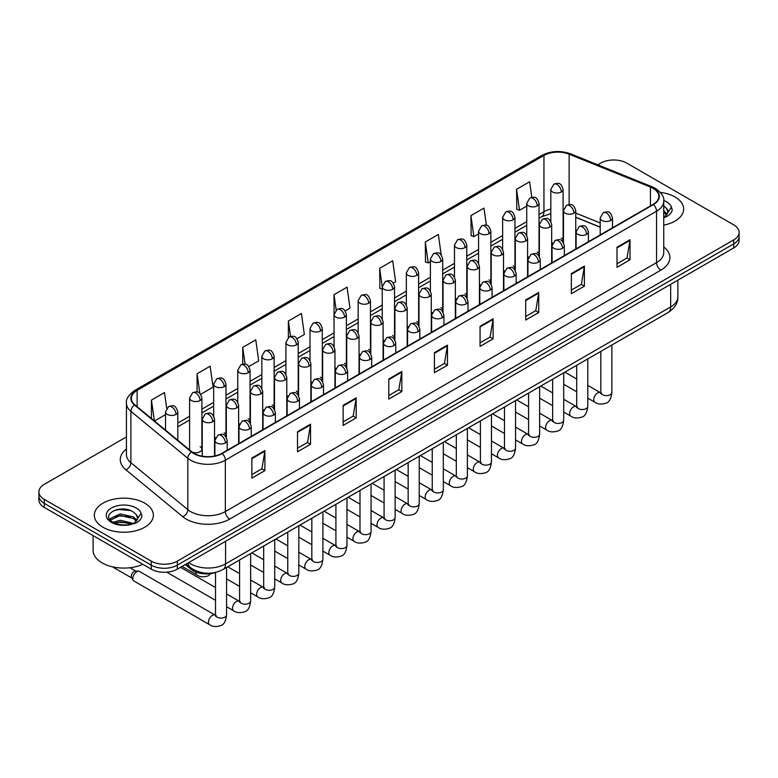 <?xml version="1.0" encoding="UTF-8"?>
<svg xmlns="http://www.w3.org/2000/svg" width="778" height="778" viewBox="0 0 778 778"><rect width="100%" height="100%" fill="white"/><g stroke="black" fill="none" stroke-linecap="round" stroke-linejoin="round"><path stroke-width="1.17" d="M527.591 256.37A6.146 3.55 0 0 0 528.534 257.071M503.512 270.277A6.146 3.55 0 0 0 504.445 270.968M479.433 284.174A6.146 3.55 0 0 0 480.366 284.874M455.354 298.081A6.146 3.55 0 0 0 456.287 298.771M431.265 311.978A6.146 3.55 0 0 0 432.208 312.678M407.186 325.885A6.146 3.55 0 0 0 408.119 326.585M383.107 339.791A6.146 3.55 0 0 0 384.04 340.482M359.028 353.689A6.146 3.55 0 0 0 359.961 354.389M334.948 367.595A6.146 3.55 0 0 0 335.882 368.295M310.86 381.502A6.146 3.55 0 0 0 311.803 382.192M286.781 395.399A6.146 3.55 0 0 0 287.714 396.099M262.701 409.306A6.146 3.55 0 0 0 263.635 409.996M238.622 423.203A6.146 3.55 0 0 0 239.556 423.903M214.543 437.11A6.146 3.55 0 0 0 215.477 437.81M192.176 452.096A6.146 3.55 0 0 0 198.565 452.358A6.146 3.55 0 0 0 201.891 449.198L201.891 398.005A6.146 3.55 0 0 1 200.092 400.514A6.146 3.55 0 0 1 191.398 400.514A6.146 3.55 0 0 1 189.599 398.005L189.599 449.198A6.146 3.55 0 0 0 189.822 450.161M551.67 242.464A6.146 3.55 0 0 0 552.613 243.164M600.188 227.225L575.759 217.344M538.736 255.641A6.146 3.55 0 0 0 539.028 254.562A6.146 3.55 0 0 0 537.228 252.053M514.647 269.548A6.146 3.55 0 0 0 514.948 268.459A6.146 3.55 0 0 0 513.14 265.95M490.568 283.445A6.146 3.55 0 0 0 490.86 282.365A6.146 3.55 0 0 0 489.061 279.856M466.489 297.352A6.146 3.55 0 0 0 466.781 296.262A6.146 3.55 0 0 0 464.981 293.753M442.41 311.249A6.146 3.55 0 0 0 442.701 310.169A6.146 3.55 0 0 0 440.902 307.66M418.331 325.155A6.146 3.55 0 0 0 418.622 324.076A6.146 3.55 0 0 0 416.823 321.567M394.242 339.062A6.146 3.55 0 0 0 394.543 337.973A6.146 3.55 0 0 0 392.734 335.464M370.163 352.959A6.146 3.55 0 0 0 370.454 351.88A6.146 3.55 0 0 0 368.655 349.371M346.084 366.866A6.146 3.55 0 0 0 346.375 365.786A6.146 3.55 0 0 0 344.576 363.277M322.004 380.773A6.146 3.55 0 0 0 322.296 379.683A6.146 3.55 0 0 0 320.497 377.174M297.925 394.67A6.146 3.55 0 0 0 298.217 393.59A6.146 3.55 0 0 0 296.418 391.081M273.837 408.576A6.146 3.55 0 0 0 274.138 407.487A6.146 3.55 0 0 0 272.329 404.978M249.757 422.473A6.146 3.55 0 0 0 250.049 421.394A6.146 3.55 0 0 0 248.25 418.885M225.678 436.38A6.146 3.55 0 0 0 225.97 435.301A6.146 3.55 0 0 0 224.171 432.792M201.891 449.198A6.146 3.55 0 0 0 200.092 446.689M562.815 241.734A6.146 3.55 0 0 0 563.107 240.655A6.146 3.55 0 0 0 561.308 238.146M215.856 572.336A18.439 10.649 180 0 1 191.116 569.37L185.29 564.556M675.022 196.99A29.506 17.038 0 0 0 660.279 192.37A29.506 17.038 0 0 1 675.022 196.99A29.506 17.038 0 0 1 683.658 209.029A29.506 17.038 0 0 0 675.022 196.99M144.708 503.152A29.506 17.038 0 0 0 112.557 499.466A29.506 17.038 0 0 0 94.342 515.201A29.506 17.038 0 0 0 102.978 527.251A29.506 17.038 0 0 0 135.139 530.946A29.506 17.038 0 0 0 153.354 515.201A29.506 17.038 0 0 0 144.708 503.152A29.506 17.038 0 0 0 112.557 499.466A29.506 17.038 0 0 0 94.342 515.201A29.506 17.038 0 0 0 102.978 527.251A29.506 17.038 0 0 0 135.139 530.946A29.506 17.038 0 0 0 153.354 515.201A29.506 17.038 0 0 0 144.708 503.152M653.063 188.325A19.674 11.359 180 0 1 658.83 196.357A19.674 11.359 180 0 1 653.063 204.39L221.866 453.341A19.674 11.359 180 0 1 191.845 451.824L134.915 404.881A19.674 11.359 180 0 1 131.356 398.375A19.674 11.359 180 0 1 137.123 390.342L543.948 155.464A19.674 11.359 180 0 1 569.136 154.19L650.437 187.06A19.674 11.359 180 0 1 653.063 188.325M653.413 188.13A20.16 11.641 0 0 0 650.719 186.827L569.418 153.956A20.16 11.641 0 0 0 543.598 155.26L136.772 390.138A20.16 11.641 0 0 0 134.516 405.046L191.437 451.989A20.16 11.641 0 0 0 222.216 453.545L653.413 204.595A20.16 11.641 0 0 0 653.413 188.13M126.444 436.915L44.297 484.334A18.439 10.649 0 0 0 38.9 491.861L38.9 499.894A18.439 10.649 0 0 0 44.297 507.421L151.233 569.156L151.233 565.139A18.439 10.649 0 0 0 177.316 565.139L733.703 243.913A18.439 10.649 0 0 0 739.1 236.386A18.439 10.649 0 0 1 733.703 243.913L177.316 565.139A18.439 10.649 0 0 1 151.233 565.139L44.297 503.405L151.233 565.139L151.233 561.133A18.439 10.649 0 0 0 177.316 561.133L733.703 239.906A18.439 10.649 0 0 0 739.1 232.369A18.439 10.649 0 0 0 733.703 224.842L626.767 163.108A18.439 10.649 0 0 0 600.684 163.108L597.747 164.81M38.9 495.878A18.439 10.649 0 0 0 44.297 503.405A18.439 10.649 0 0 1 38.9 495.878M251.858 458.057L251.858 478.139L264.899 470.612L264.899 450.53L251.858 458.057M251.858 474.57L261.904 468.774L264.851 451.201A4.921 2.84 -120 0 0 264.899 450.53M261.816 468.823L264.899 470.612M297.497 431.712L297.497 451.785L310.539 444.257L310.539 424.175L297.497 431.712M297.497 448.225L307.543 442.429L310.49 424.846A4.921 2.84 -120 0 0 310.539 424.175M307.456 442.478L310.539 444.257M343.137 405.357L343.137 425.44L356.178 417.903L356.178 397.83L343.137 405.357M343.137 421.871L353.183 416.074L356.13 398.492A4.921 2.84 -120 0 0 356.178 397.83M353.095 416.123L356.178 417.903M388.786 379.003L388.786 399.085L401.827 391.558L401.827 371.476L388.786 379.003M388.786 395.525L398.822 389.72L401.769 372.147A4.921 2.84 -120 0 0 401.827 371.476M398.735 389.778L401.827 391.558M616.983 247.258L616.983 267.331L630.024 259.803L630.024 239.721L616.983 247.258M616.983 263.771L627.029 257.975L629.976 240.392A4.921 2.84 -120 0 0 630.024 239.721M626.942 258.024L630.024 259.803M571.344 273.603L571.344 293.685L584.385 286.148L584.385 266.076L571.344 273.603M571.344 290.116L581.39 284.32L584.336 266.747A4.921 2.84 -120 0 0 584.385 266.076M581.302 284.369L584.385 286.148M525.704 299.958L525.704 320.03L538.746 312.503L538.746 292.431L525.704 299.958M525.704 316.471L535.75 310.675L538.697 293.092A4.921 2.84 -120 0 0 538.746 292.431M535.663 310.723L538.746 312.503M480.065 326.303L480.065 346.385L493.106 338.858L493.106 318.776L480.065 326.303M480.065 342.826L490.111 337.02L493.048 319.447A4.921 2.84 -120 0 0 493.106 318.776M490.023 337.069L493.106 338.858M434.425 352.658L434.425 372.73L447.467 365.203L447.467 345.131L434.425 352.658M434.425 369.171L444.471 363.375L447.408 345.792A4.921 2.84 -120 0 0 447.467 345.131M444.384 363.423L447.467 365.203M663.741 225.143A29.506 17.038 0 0 0 683.658 209.029A29.506 17.038 0 0 1 663.741 225.143M38.9 491.861A18.439 10.649 0 0 0 44.297 499.388L151.233 561.133M248.843 366.535L258.714 360.836L255.768 339.86L242.736 347.387L242.736 364.162M200.675 394.339L213.075 387.181L210.128 366.205L197.087 373.741L197.087 392.005M166.696 408.285L164.489 392.559L151.447 400.087L151.447 418.515M393.328 283.114L395.642 281.782L392.696 260.805L379.654 268.332L379.868 288.288M441.214 254.96L438.335 234.46L425.294 241.987L425.508 261.943M486.386 225.25L483.974 208.105L470.933 215.632L471.147 235.588M531.802 197.311L529.614 181.751L516.582 189.287L516.787 209.243M297.001 338.731L304.354 334.482L301.417 313.505L288.375 321.032L288.375 337.477M345.169 310.928L349.993 308.137L347.056 287.16L334.015 294.687L334.083 314.72M334.083 346.55L334.015 314.565M334.015 294.687L336.164 309.975M382.241 289.183L379.654 288.21M379.654 268.332L382.241 286.79A6.146 3.55 0 0 0 384.04 289.29A6.146 3.55 0 0 0 392.734 289.29A6.146 3.55 0 0 0 394.543 286.781C392.044 278.894 389.622 280.469 385.314 281.451A6.146 3.55 60 0 1 388.387 281.762A6.146 3.55 -120 0 1 392.734 289.29M425.294 241.987L428.24 262.964L430.409 261.709M428.24 262.964L425.294 261.865M470.933 215.632L473.88 236.609L478.567 233.906M473.88 236.609L470.933 235.51M516.582 189.287L519.519 210.264L526.735 206.102M519.519 210.264L516.582 209.156M288.375 321.032L290.534 336.436M242.736 347.387L245.089 364.162M197.087 373.741L199.858 393.435M154.482 421.015L165.51 414.645M151.447 400.087L154.375 420.927M123.517 509.036A24.585 14.198 0 0 0 116.428 509.697M151.233 569.156A18.439 10.649 0 0 0 177.316 569.156L733.703 247.929A18.439 10.649 0 0 0 739.1 240.402L739.1 232.369M667.845 212.997L668.049 212.044A13.897 8.023 0 0 0 666.474 208.339L663.994 206.073M663.741 217.694L665.987 216.955C669.741 215.029 671.822 212.627 672.231 209.749L671.463 207.249L664.587 216.984M663.741 210.702L667.203 214.213M663.741 212.287L666.668 214.971M666.474 208.339L668.039 212.238M93.107 535.604L93.107 550.338A30.741 17.748 0 0 0 102.112 562.883A30.741 17.748 0 0 0 142.812 564.303M137.541 519.169L137.745 518.216A13.897 8.023 0 0 0 136.169 514.511L133.69 512.245C120.872 503.181 99.535 515.007 112.713 522.028C118.091 524.946 124.441 525.695 131.774 524.265L135.683 523.127C139.437 521.202 141.518 518.8 141.927 515.911L141.158 513.422L134.147 523.263M113.121 522.271L120.25 520.258L133.816 523.497M130.227 523.234L119.16 522.281L114.755 523.079L120.25 521.853L132.279 524.158M110.009 519.694L110.427 518.488L120.25 513.879L133.67 517.02L136.899 520.385M110.388 520.151L120.25 515.474L133.67 518.615L136.364 521.143M136.169 514.511L137.735 518.401M113.714 510.64L119.16 509.532L130.373 510.524M114.736 516.709L119.16 515.911L130.227 516.855M132.805 578.492A5.534 3.19 -60 0 1 136.714 571.723A5.534 3.19 -60 0 1 138.542 571.188A5.534 3.19 -60 0 1 139.476 571.451L215.117 615.116A5.534 3.19 -60 0 0 212.589 615.252A5.534 3.19 -60 0 0 212.345 615.388A5.534 3.19 -60 0 0 208.737 620.26A5.534 3.19 -60 0 0 209.583 624.695L133.952 581.03A5.534 3.19 -60 0 1 133.252 580.349A5.534 3.19 -60 0 1 132.805 578.492M133.252 580.349L131.608 577.694A3.997 2.305 -60 0 1 131.278 576.362A3.997 2.305 -60 0 1 134.108 571.47A3.997 2.305 -60 0 1 135.43 571.081L138.542 571.188M191.116 568.066L191.116 569.37M663.741 246.947A30.741 17.748 180 0 1 660.892 270.141L229.695 519.091A6.146 3.55 60 0 1 225.348 511.564L656.544 262.614A24.585 14.198 0 0 0 663.741 252.578L663.741 201.181A24.585 14.198 180 0 1 656.544 211.217A6.146 3.55 -120 0 0 653.413 204.595M229.695 519.091A30.741 17.748 180 0 1 186.224 519.091A30.741 17.748 180 0 1 182.781 516.718L125.851 469.786A30.741 17.748 180 0 1 126.444 448.955M190.571 511.564A24.585 14.198 0 0 0 225.348 511.564L225.348 460.168A24.585 14.198 180 0 1 187.819 458.271L130.889 411.329A24.585 14.198 180 0 1 126.444 403.189L126.444 454.585A24.585 14.198 0 0 0 130.889 462.725L187.819 509.668A24.585 14.198 0 0 0 190.571 511.564M663.741 201.181C664.568 197.34 661.738 193.051 655.27 188.325L652.042 186.759A6.146 2.879 112 0 0 650.719 186.827M652.042 186.759L570.741 153.888C560.559 150.29 550.892 150.806 541.741 155.454A6.146 3.55 60 0 1 543.598 155.26M136.772 390.138A6.146 3.55 -120 0 0 134.915 390.342C128.535 394.923 125.705 399.211 126.444 403.189M134.516 405.046A6.146 4.114 129.5 0 0 130.889 411.329L130.889 462.725A6.146 4.114 -50.5 0 1 125.851 469.786M570.741 153.888A6.146 2.879 112 0 0 569.418 153.956M191.437 451.989A6.146 4.114 129.5 0 0 187.819 458.271L187.819 509.668A6.146 4.114 -50.5 0 1 182.781 516.718M222.216 453.545A6.146 3.55 60 0 1 225.348 460.168L656.544 211.217L656.544 262.614A6.146 3.55 60 0 0 660.892 270.141M177.316 561.133L177.316 569.156M733.703 239.906L733.703 247.929M44.297 499.388L44.297 507.421M137.123 390.342L137.123 406.7M650.437 187.06L650.437 205.907M569.136 154.19L569.136 204.536M600.188 222.955L575.759 213.084M563.729 208.874A19.674 11.359 0 0 0 563.107 208.767M550.814 209.107A19.674 11.359 0 0 0 543.948 211.674L539.028 214.514M543.948 155.464L543.948 211.674A11.067 6.389 60 0 1 541.653 216.741L539.028 218.258M526.735 221.613L514.948 228.421M502.646 235.52L490.86 242.328M478.567 249.427L466.781 256.225M454.488 263.324L442.701 270.131M430.409 277.231L418.622 284.038M406.33 291.137L394.543 297.935M382.241 305.034L370.454 311.842M358.162 318.941L346.375 325.739M334.083 332.838L322.296 339.646M310.004 346.745L298.217 353.552M285.925 360.652L274.138 367.449M261.836 374.549L250.049 381.356M237.757 388.455L225.97 395.263M213.678 402.352L201.891 409.16M189.599 416.259L177.812 423.067M434.425 353.29L447.408 345.792M480.065 326.945L493.048 319.447M525.704 300.59L538.697 293.092M571.344 274.245L584.336 266.747M616.983 247.89L629.976 240.392M388.786 379.645L401.769 372.147M343.137 405.99L356.13 398.492M297.497 432.344L310.49 424.846M251.858 458.699L264.851 451.201M188.753 562.552A24.585 14.198 0 0 0 190.785 563.885A24.585 14.198 0 0 0 225.562 563.885L670.675 306.911A24.585 14.198 0 0 0 677.871 296.865C678.056 302.973 674.798 308.195 668.127 312.532L223.014 569.515A12.292 7.099 60 0 0 225.562 563.885L225.562 541.303M670.675 284.32L670.675 306.911A12.292 7.099 60 0 1 668.127 312.532M188.082 562.941A12.292 8.227 129.5 0 0 190.279 567.405L186.185 564.031M610.681 220.475A6.146 3.55 0 0 0 612.49 217.966C609.991 210.079 607.569 211.655 603.261 212.647A6.146 3.55 60 0 1 606.334 212.948A6.146 3.55 -120 0 1 610.681 220.475A6.146 3.55 0 0 1 601.987 220.475A6.146 3.55 0 0 1 600.188 217.966L603.261 212.647M587.789 398.151L594.878 402.245A5.534 3.19 -60 0 1 594.032 397.811A5.534 3.19 -60 0 1 597.64 392.939A5.534 3.19 -60 0 1 597.893 392.802A5.534 3.19 -60 0 1 600.412 392.666L587.789 385.373M601.122 393.221L600.626 393.629L600.81 392.433A5.534 3.19 -0 0 0 602.425 394.699A5.534 3.19 -0 0 0 610.001 394.835A5.534 3.19 -0 0 0 611.868 392.433C611.109 398.861 609.125 402.45 605.906 403.199C601.277 404.609 597.601 404.288 594.878 402.245M573.95 213.172A6.146 3.55 0 0 0 575.759 210.663C573.26 202.776 570.838 204.351 566.53 205.343A6.146 3.55 60 0 1 569.613 205.645A6.146 3.55 -120 0 1 573.95 213.172A6.146 3.55 0 0 1 565.266 213.172A6.146 3.55 0 0 1 563.457 210.663L566.53 205.343M561.308 191.972A6.146 3.55 0 0 0 563.107 189.462C560.607 181.575 558.186 183.141 553.887 184.133A6.146 3.55 60 0 1 556.96 184.435A6.146 3.55 -120 0 1 561.308 191.972A6.146 3.55 0 0 1 552.613 191.972A6.146 3.55 0 0 1 550.814 189.462L553.887 184.133M586.602 234.382A6.146 3.55 0 0 0 588.401 231.873C585.912 223.986 583.481 225.552 579.182 226.544A6.146 3.55 60 0 1 582.255 226.855A6.146 3.55 -120 0 1 586.602 234.382A6.146 3.55 0 0 1 577.908 234.382A6.146 3.55 0 0 1 576.109 231.873L579.182 226.544M563.71 412.058L570.799 416.152A5.534 3.19 -60 0 1 569.953 411.718A5.534 3.19 -60 0 1 573.561 406.845A5.534 3.19 -60 0 1 573.814 406.709A5.534 3.19 -60 0 1 576.333 406.563L563.71 399.279M577.043 407.127L576.547 407.536L576.722 406.34A5.534 3.19 -0 0 0 578.346 408.596A5.534 3.19 -0 0 0 585.912 408.732A5.534 3.19 -0 0 0 587.789 406.34C587.03 412.768 585.046 416.356 581.818 417.105C577.198 418.506 573.522 418.194 570.799 416.152M562.523 248.279A6.146 3.55 0 0 0 564.322 245.77C561.833 237.893 559.401 239.459 555.103 240.451A6.146 3.55 60 0 1 558.176 240.752A6.146 3.55 -120 0 1 562.523 248.279A6.146 3.55 0 0 1 553.829 248.279A6.146 3.55 0 0 1 552.03 245.77L555.103 240.451M539.631 425.955L546.72 430.049A5.534 3.19 -60 0 1 545.864 425.615A5.534 3.19 -60 0 1 549.482 420.742A5.534 3.19 -60 0 1 549.725 420.606A5.534 3.19 -60 0 1 552.254 420.47L539.631 413.186M552.964 421.024L552.468 421.433L552.643 420.246A5.534 3.19 -0 0 0 554.267 422.503A5.534 3.19 -0 0 0 561.833 422.639A5.534 3.19 -0 0 0 563.71 420.246C562.951 426.665 560.957 430.253 557.738 431.012C553.119 432.412 549.443 432.091 546.72 430.049M538.444 262.186A6.146 3.55 0 0 0 540.243 259.677C537.744 251.79 535.322 253.365 531.024 254.357A6.146 3.55 60 0 1 534.097 254.659A6.146 3.55 -120 0 1 538.444 262.186A6.146 3.55 0 0 1 529.75 262.186A6.146 3.55 0 0 1 527.951 259.677L531.024 254.357M515.542 439.862L522.631 443.956A5.534 3.19 -60 0 1 521.785 439.521A5.534 3.19 -60 0 1 525.403 434.649A5.534 3.19 -60 0 1 525.646 434.513A5.534 3.19 -60 0 1 528.165 434.377L515.542 427.083M528.884 434.931L528.388 435.34L528.563 434.143A5.534 3.19 -0 0 0 530.188 436.4A5.534 3.19 -0 0 0 537.754 436.546A5.534 3.19 -0 0 0 539.631 434.143C538.872 440.572 536.878 444.16 533.659 444.909C529.04 446.319 525.364 445.998 522.631 443.956M514.365 276.093A6.146 3.55 0 0 0 516.164 273.584C513.665 265.697 511.243 267.262 506.945 268.254A6.146 3.55 60 0 1 510.018 268.556A6.146 3.55 -120 0 1 514.365 276.093A6.146 3.55 0 0 1 505.671 276.093A6.146 3.55 0 0 1 503.862 273.584L506.945 268.254M491.463 453.769L498.552 457.863A5.534 3.19 -60 0 1 497.706 453.428A5.534 3.19 -60 0 1 501.324 448.546A5.534 3.19 -60 0 1 501.567 448.42A5.534 3.19 -60 0 1 504.086 448.274L491.463 440.99M504.796 448.838L504.3 449.246L504.484 448.05A5.534 3.19 -0 0 0 506.099 450.306A5.534 3.19 -0 0 0 513.675 450.443A5.534 3.19 -0 0 0 515.542 448.05C514.793 454.469 512.799 458.057 509.58 458.816C504.951 460.216 501.275 459.905 498.552 457.863M549.871 227.079A6.146 3.55 0 0 0 551.67 224.57C549.18 216.683 546.759 218.248 542.451 219.24A6.146 3.55 60 0 1 545.524 219.552A6.146 3.55 -120 0 1 549.871 227.079A6.146 3.55 0 0 1 541.177 227.079A6.146 3.55 0 0 1 539.378 224.57L542.451 219.24M525.792 240.976A6.146 3.55 0 0 0 527.591 238.467C525.101 230.589 522.67 232.155 518.372 233.147A6.146 3.55 60 0 1 521.445 233.449A6.146 3.55 -120 0 1 525.792 240.976A6.146 3.55 0 0 1 517.098 240.976A6.146 3.55 0 0 1 515.299 238.467L518.372 233.147M501.713 254.883A6.146 3.55 0 0 0 503.512 252.373C501.022 244.487 498.591 246.062 494.293 247.054A6.146 3.55 60 0 1 497.366 247.355A6.146 3.55 -120 0 1 501.713 254.883A6.146 3.55 0 0 1 493.019 254.883A6.146 3.55 0 0 1 491.219 252.373L494.293 247.054M537.228 205.869A6.146 3.55 0 0 0 539.028 203.359C536.528 195.472 534.107 197.048 529.808 198.04A6.146 3.55 60 0 1 532.881 198.341A6.146 3.55 -120 0 1 537.228 205.869A6.146 3.55 0 0 1 528.534 205.869A6.146 3.55 0 0 1 526.735 203.359L529.808 198.04M513.14 219.775A6.146 3.55 0 0 0 514.948 217.266C512.449 209.379 510.028 210.945 505.719 211.937A6.146 3.55 60 0 1 508.793 212.248A6.146 3.55 -120 0 1 513.14 219.775A6.146 3.55 0 0 1 504.445 219.775A6.146 3.55 0 0 1 502.646 217.266L505.719 211.937M489.061 233.672A6.146 3.55 0 0 0 490.86 231.163C488.37 223.286 485.939 224.852 481.64 225.844A6.146 3.55 60 0 1 484.713 226.145A6.146 3.55 -120 0 1 489.061 233.672A6.146 3.55 0 0 1 480.366 233.672A6.146 3.55 0 0 1 478.567 231.163L481.64 225.844M464.981 247.579A6.146 3.55 0 0 0 466.781 245.07C464.291 237.183 461.86 238.758 457.561 239.75A6.146 3.55 60 0 1 460.634 240.052A6.146 3.55 -120 0 1 464.981 247.579A6.146 3.55 0 0 1 456.287 247.579A6.146 3.55 0 0 1 454.488 245.07L457.561 239.75M440.902 261.486A6.146 3.55 0 0 0 442.701 258.977C440.202 251.09 437.781 252.656 433.482 253.647A6.146 3.55 60 0 1 436.555 253.959A6.146 3.55 -120 0 1 440.902 261.486A6.146 3.55 0 0 1 432.208 261.486A6.146 3.55 0 0 1 430.409 258.977L433.482 253.647M416.823 275.383A6.146 3.55 0 0 0 418.622 272.874C416.123 264.987 413.702 266.562 409.403 267.554A6.146 3.55 60 0 1 412.476 267.856A6.146 3.55 -120 0 1 416.823 275.383A6.146 3.55 0 0 1 408.129 275.383A6.146 3.55 0 0 1 406.33 272.874L409.403 267.554M368.655 303.196A6.146 3.55 0 0 0 370.454 300.687C367.965 292.8 365.534 294.366 361.235 295.358A6.146 3.55 60 0 1 364.308 295.659A6.146 3.55 -120 0 1 368.655 303.196A6.146 3.55 0 0 1 359.961 303.196A6.146 3.55 0 0 1 358.162 300.687L361.235 295.358M344.576 317.093A6.146 3.55 0 0 0 346.375 314.584C343.886 306.697 341.454 308.273 337.156 309.265A6.146 3.55 60 0 1 340.229 309.566A6.146 3.55 -120 0 1 344.576 317.093A6.146 3.55 0 0 1 335.882 317.093A6.146 3.55 0 0 1 334.083 314.584L337.156 309.265M320.497 331A6.146 3.55 0 0 0 322.296 328.491C319.797 320.604 317.375 322.17 313.077 323.162A6.146 3.55 60 0 1 316.15 323.473A6.146 3.55 -120 0 1 320.497 331A6.146 3.55 0 0 1 311.803 331A6.146 3.55 0 0 1 310.004 328.491L313.077 323.162M296.418 344.897A6.146 3.55 0 0 0 298.217 342.388C295.718 334.511 293.296 336.077 288.998 337.069A6.146 3.55 60 0 1 292.071 337.37A6.146 3.55 -120 0 1 296.418 344.897A6.146 3.55 0 0 1 287.724 344.897A6.146 3.55 0 0 1 285.925 342.388L288.998 337.069M272.329 358.804A6.146 3.55 0 0 0 274.138 356.295C271.639 348.408 269.217 349.983 264.909 350.975A6.146 3.55 60 0 1 267.982 351.277A6.146 3.55 -120 0 1 272.329 358.804A6.146 3.55 0 0 1 263.635 358.804A6.146 3.55 0 0 1 261.836 356.295L264.909 350.975M248.25 372.711A6.146 3.55 0 0 0 250.049 370.202C247.56 362.315 245.128 363.88 240.83 364.872A6.146 3.55 60 0 1 243.903 365.183A6.146 3.55 -120 0 1 248.25 372.711A6.146 3.55 0 0 1 239.556 372.711A6.146 3.55 0 0 1 237.757 370.202L240.83 364.872M224.171 386.608A6.146 3.55 0 0 0 225.97 384.099C223.481 376.212 221.049 377.787 216.751 378.779A6.146 3.55 60 0 1 219.824 379.081A6.146 3.55 -120 0 1 224.171 386.608A6.146 3.55 0 0 1 215.477 386.608A6.146 3.55 0 0 1 213.678 384.099L216.751 378.779M200.092 400.514A6.146 3.55 -120 0 0 195.745 392.987A6.146 3.55 60 0 0 192.672 392.676C196.97 391.694 199.392 390.118 201.891 398.005M176.013 414.421A6.146 3.55 0 0 0 177.812 411.912C175.313 404.025 172.891 405.591 168.593 406.583A6.146 3.55 60 0 1 171.666 406.884A6.146 3.55 -120 0 1 176.013 414.421A6.146 3.55 0 0 1 167.319 414.421A6.146 3.55 0 0 1 165.51 411.912L168.593 406.583M671.463 207.249A17.583 10.153 0 0 0 666.59 201.852A17.583 10.153 0 0 0 663.731 200.52M141.158 513.422A17.583 10.153 0 0 0 136.286 508.024A17.583 10.153 0 0 0 111.41 508.024A17.583 10.153 0 0 0 111.41 522.378A17.583 10.153 0 0 0 131.774 524.265M490.276 289.99A6.146 3.55 0 0 0 492.075 287.481C489.586 279.594 487.164 281.169 482.856 282.161A6.146 3.55 60 0 1 485.929 282.463A6.146 3.55 -120 0 1 490.276 289.99A6.146 3.55 0 0 1 481.582 289.99A6.146 3.55 0 0 1 479.783 287.481L482.856 282.161M467.384 467.666L474.473 471.76A5.534 3.19 -60 0 1 473.627 467.325A5.534 3.19 -60 0 1 477.235 462.453A5.534 3.19 -60 0 1 477.488 462.317A5.534 3.19 -60 0 1 480.007 462.181L467.384 454.897M480.716 462.735L480.221 463.143L480.396 461.947A5.534 3.19 -0 0 0 482.02 464.213A5.534 3.19 -0 0 0 489.595 464.349A5.534 3.19 -0 0 0 491.463 461.947C490.704 468.375 488.72 471.964 485.501 472.713C480.872 474.123 477.196 473.802 474.473 471.76M466.197 303.897A6.146 3.55 0 0 0 467.996 301.387C465.507 293.501 463.075 295.066 458.777 296.058A6.146 3.55 60 0 1 461.85 296.369A6.146 3.55 -120 0 1 466.197 303.897A6.146 3.55 0 0 1 457.503 303.897A6.146 3.55 0 0 1 455.704 301.387L458.777 296.058M443.304 481.572L450.394 485.666A5.534 3.19 -60 0 1 449.548 481.232A5.534 3.19 -60 0 1 453.156 476.36A5.534 3.19 -60 0 1 453.409 476.224A5.534 3.19 -60 0 1 455.927 476.078L443.304 468.794M456.637 476.642L456.141 477.05L456.316 475.854A5.534 3.19 -0 0 0 457.941 478.11A5.534 3.19 -0 0 0 465.507 478.246A5.534 3.19 -0 0 0 467.384 475.854C466.625 482.282 464.641 485.871 461.412 486.62C456.793 488.03 453.117 487.709 450.394 485.666M442.118 317.794A6.146 3.55 0 0 0 443.917 315.284C441.427 307.407 438.996 308.973 434.698 309.965A6.146 3.55 60 0 1 437.771 310.266A6.146 3.55 -120 0 1 442.118 317.794A6.146 3.55 0 0 1 433.424 317.794A6.146 3.55 0 0 1 431.625 315.284L434.698 309.965M419.225 495.479L426.315 499.564A5.534 3.19 -60 0 1 425.459 495.139A5.534 3.19 -60 0 1 429.077 490.257A5.534 3.19 -60 0 1 429.32 490.13A5.534 3.19 -60 0 1 431.839 489.984L419.225 482.7M432.558 490.539L432.062 490.957L432.237 489.761A5.534 3.19 -0 0 0 433.861 492.017A5.534 3.19 -0 0 0 441.427 492.153A5.534 3.19 -0 0 0 443.304 489.761C442.546 496.179 440.552 499.768 437.333 500.526C432.714 501.927 429.038 501.606 426.315 499.564M477.634 268.789A6.146 3.55 0 0 0 479.433 266.28C476.933 258.393 474.512 259.959 470.213 260.951A6.146 3.55 60 0 1 473.287 261.252A6.146 3.55 -120 0 1 477.634 268.789A6.146 3.55 0 0 1 468.94 268.789A6.146 3.55 0 0 1 467.14 266.28L470.213 260.951M453.545 282.686A6.146 3.55 0 0 0 455.354 280.177C452.854 272.29 450.433 273.866 446.125 274.858A6.146 3.55 60 0 1 449.207 275.159A6.146 3.55 -120 0 1 453.545 282.686A6.146 3.55 0 0 1 444.86 282.686A6.146 3.55 0 0 1 443.052 280.177L446.125 274.858M429.466 296.593A6.146 3.55 0 0 0 431.265 294.084C428.775 286.197 426.354 287.772 422.046 288.755A6.146 3.55 60 0 1 425.119 289.066A6.146 3.55 -120 0 1 429.466 296.593A6.146 3.55 0 0 1 420.772 296.593A6.146 3.55 0 0 1 418.972 294.084L422.046 288.755M418.039 331.7A6.146 3.55 0 0 0 419.838 329.191C417.339 321.304 414.917 322.88 410.619 323.872A6.146 3.55 60 0 1 413.692 324.173A6.146 3.55 -120 0 1 418.039 331.7A6.146 3.55 0 0 1 409.345 331.7A6.146 3.55 0 0 1 407.546 329.191L410.619 323.872M395.136 509.376L402.226 513.47A5.534 3.19 -60 0 1 401.38 509.036A5.534 3.19 -60 0 1 404.998 504.163A5.534 3.19 -60 0 1 405.241 504.027A5.534 3.19 -60 0 1 407.76 503.891L395.136 496.597M408.469 504.445L407.983 504.854L408.158 503.658A5.534 3.19 -0 0 0 409.782 505.924A5.534 3.19 -0 0 0 417.348 506.06A5.534 3.19 -0 0 0 419.225 503.658C418.467 510.086 416.473 513.675 413.254 514.423C408.635 515.833 404.959 515.513 402.226 513.47M393.96 345.607A6.146 3.55 0 0 0 395.759 343.098C393.26 335.211 390.838 336.777 386.54 337.769A6.146 3.55 60 0 1 389.613 338.08A6.146 3.55 -120 0 1 393.96 345.607A6.146 3.55 0 0 1 385.266 345.607A6.146 3.55 0 0 1 383.457 343.098L386.54 337.769M371.057 523.283L378.147 527.377A5.534 3.19 -60 0 1 377.301 522.942A5.534 3.19 -60 0 1 380.919 518.07A5.534 3.19 -60 0 1 381.162 517.934A5.534 3.19 -60 0 1 383.68 517.788L371.057 510.504M384.39 518.352L383.894 518.761L384.079 517.565A5.534 3.19 -0 0 0 385.694 519.821A5.534 3.19 -0 0 0 393.269 519.957A5.534 3.19 -0 0 0 395.136 517.565C394.378 523.993 392.394 527.581 389.175 528.33C384.546 529.73 380.87 529.419 378.147 527.377M369.871 359.504A6.146 3.55 0 0 0 371.67 356.995C369.18 349.108 366.759 350.684 362.451 351.675A6.146 3.55 60 0 1 365.524 351.977A6.146 3.55 -120 0 1 369.871 359.504A6.146 3.55 0 0 1 361.177 359.504A6.146 3.55 0 0 1 359.378 356.995L362.451 351.675M346.978 537.18L354.068 541.274A5.534 3.19 -60 0 1 353.222 536.839A5.534 3.19 -60 0 1 356.83 531.967A5.534 3.19 -60 0 1 357.083 531.831A5.534 3.19 -60 0 1 359.601 531.695L346.978 524.411M360.311 532.249L359.815 532.658L359.99 531.471A5.534 3.19 -0 0 0 361.614 533.727A5.534 3.19 -0 0 0 369.19 533.864A5.534 3.19 -0 0 0 371.057 531.471C370.299 537.89 368.315 541.478 365.096 542.237C360.467 543.637 356.791 543.316 354.068 541.274M345.792 373.411A6.146 3.55 0 0 0 347.591 370.902C345.101 363.015 342.67 364.59 338.372 365.572A6.146 3.55 60 0 1 341.445 365.884A6.146 3.55 -120 0 1 345.792 373.411A6.146 3.55 0 0 1 337.098 373.411A6.146 3.55 0 0 1 335.299 370.902L338.372 365.572M322.899 551.087L329.989 555.181A5.534 3.19 -60 0 1 329.143 550.746A5.534 3.19 -60 0 1 332.751 545.874A5.534 3.19 -60 0 1 332.994 545.738A5.534 3.19 -60 0 1 335.522 545.602L322.899 538.308M336.232 546.156L335.736 546.564L335.911 545.368A5.534 3.19 -0 0 0 337.535 547.624A5.534 3.19 -0 0 0 345.101 547.77A5.534 3.19 -0 0 0 346.978 545.368C346.22 551.797 344.226 555.385 341.007 556.134C336.388 557.544 332.712 557.223 329.989 555.181M321.713 387.318A6.146 3.55 0 0 0 323.512 384.809C321.022 376.922 318.591 378.487 314.293 379.479A6.146 3.55 60 0 1 317.366 379.781A6.146 3.55 -120 0 1 321.713 387.318A6.146 3.55 0 0 1 313.019 387.318A6.146 3.55 0 0 1 311.219 384.809L314.293 379.479M298.82 564.993L305.91 569.088A5.534 3.19 -60 0 1 305.054 564.653A5.534 3.19 -60 0 1 308.671 559.771A5.534 3.19 -60 0 1 308.915 559.645A5.534 3.19 -60 0 1 311.433 559.499L298.82 552.215M312.153 560.063L311.657 560.471L311.832 559.275A5.534 3.19 -0 0 0 313.456 561.531A5.534 3.19 -0 0 0 321.022 561.667A5.534 3.19 -0 0 0 322.899 559.275C322.141 565.694 320.147 569.282 316.928 570.041C312.309 571.441 308.633 571.13 305.91 569.088M405.387 310.5A6.146 3.55 0 0 0 407.186 307.981C404.696 300.104 402.265 301.669 397.966 302.661A6.146 3.55 60 0 1 401.04 302.963A6.146 3.55 -120 0 1 405.387 310.5A6.146 3.55 0 0 1 396.692 310.5A6.146 3.55 0 0 1 394.893 307.981L397.966 302.661M381.308 324.397A6.146 3.55 0 0 0 383.107 321.888C380.607 314.001 378.186 315.576 373.887 316.568A6.146 3.55 60 0 1 376.96 316.87A6.146 3.55 -120 0 1 381.308 324.397A6.146 3.55 0 0 1 372.613 324.397A6.146 3.55 0 0 1 370.814 321.888L373.887 316.568M357.228 338.304A6.146 3.55 0 0 0 359.028 335.795C356.528 327.908 354.107 329.473 349.808 330.465A6.146 3.55 60 0 1 352.881 330.776A6.146 3.55 -120 0 1 357.228 338.304A6.146 3.55 0 0 1 348.534 338.304A6.146 3.55 0 0 1 346.735 335.795L349.808 330.465M333.14 352.201A6.146 3.55 0 0 0 334.948 349.692C332.449 341.814 330.028 343.38 325.719 344.372A6.146 3.55 60 0 1 328.793 344.673A6.146 3.55 -120 0 1 333.14 352.201A6.146 3.55 0 0 1 324.455 352.201A6.146 3.55 0 0 1 322.646 349.692L325.719 344.372M309.061 366.107A6.146 3.55 0 0 0 310.86 363.598C308.37 355.711 305.949 357.287 301.64 358.279A6.146 3.55 60 0 1 304.713 358.58A6.146 3.55 -120 0 1 309.061 366.107A6.146 3.55 0 0 1 300.366 366.107A6.146 3.55 0 0 1 298.567 363.598L301.64 358.279M297.634 401.215A6.146 3.55 0 0 0 299.433 398.706C296.933 390.819 294.512 392.394 290.213 393.386A6.146 3.55 60 0 1 293.287 393.687A6.146 3.55 -120 0 1 297.634 401.215A6.146 3.55 0 0 1 288.939 401.215A6.146 3.55 0 0 1 287.14 398.706L290.213 393.386M274.731 578.89L281.821 582.985A5.534 3.19 -60 0 1 280.975 578.55A5.534 3.19 -60 0 1 284.592 573.678A5.534 3.19 -60 0 1 284.836 573.542A5.534 3.19 -60 0 1 287.354 573.405L274.731 566.121M288.064 573.96L287.578 574.368L287.753 573.172A5.534 3.19 -0 0 0 289.367 575.438A5.534 3.19 -0 0 0 296.943 575.574A5.534 3.19 -0 0 0 298.82 573.172C298.062 579.6 296.068 583.189 292.849 583.938C288.22 585.348 284.554 585.027 281.821 582.985M273.555 415.121A6.146 3.55 0 0 0 275.354 412.612C272.854 404.725 270.433 406.291 266.134 407.283A6.146 3.55 60 0 1 269.207 407.594A6.146 3.55 -120 0 1 273.555 415.121A6.146 3.55 0 0 1 264.86 415.121A6.146 3.55 0 0 1 263.052 412.612L266.134 407.283M250.652 592.797L257.742 596.891A5.534 3.19 -60 0 1 256.896 592.457A5.534 3.19 -60 0 1 260.513 587.585A5.534 3.19 -60 0 1 260.756 587.448A5.534 3.19 -60 0 1 263.275 587.302L250.652 580.018M263.985 587.867L263.489 588.275L263.674 587.079A5.534 3.19 -0 0 0 265.288 589.335A5.534 3.19 -0 0 0 272.864 589.471A5.534 3.19 -0 0 0 274.731 587.079C273.973 593.507 271.989 597.096 268.77 597.844C264.141 599.255 260.465 598.934 257.742 596.891M249.466 429.018A6.146 3.55 0 0 0 251.265 426.509C248.775 418.632 246.354 420.198 242.046 421.19A6.146 3.55 60 0 1 245.119 421.491A6.146 3.55 -120 0 1 249.466 429.018A6.146 3.55 0 0 1 240.772 429.018A6.146 3.55 0 0 1 238.972 426.509L242.046 421.19M226.573 606.704L233.663 610.788A5.534 3.19 -60 0 1 232.817 606.363A5.534 3.19 -60 0 1 236.424 601.482A5.534 3.19 -60 0 1 236.677 601.355A5.534 3.19 -60 0 1 239.196 601.209L226.573 593.925M239.906 601.764L239.41 602.172L239.585 600.986A5.534 3.19 -0 0 0 241.209 603.242A5.534 3.19 -0 0 0 248.785 603.378A5.534 3.19 -0 0 0 250.652 600.986C249.894 607.404 247.91 610.993 244.681 611.751C240.062 613.152 236.386 612.831 233.663 610.788M225.387 442.925A6.146 3.55 0 0 0 227.186 440.416C224.696 432.529 222.265 434.105 217.966 435.096A6.146 3.55 60 0 1 221.04 435.398A6.146 3.55 -120 0 1 225.387 442.925A6.146 3.55 0 0 1 216.692 442.925A6.146 3.55 0 0 1 214.893 440.416L217.966 435.096M215.827 615.67L215.331 616.079L215.506 614.883A5.534 3.19 -0 0 0 217.13 617.149A5.534 3.19 -0 0 0 224.696 617.285A5.534 3.19 -0 0 0 226.573 614.883C225.815 621.311 223.821 624.899 220.602 625.648C215.983 627.058 212.306 626.737 209.583 624.695M284.981 380.014A6.146 3.55 0 0 0 286.781 377.505C284.291 369.618 281.86 371.184 277.561 372.176A6.146 3.55 60 0 1 280.634 372.477A6.146 3.55 -120 0 1 284.981 380.014A6.146 3.55 0 0 1 276.287 380.014A6.146 3.55 0 0 1 274.488 377.505L277.561 372.176M260.902 393.911A6.146 3.55 0 0 0 262.701 391.402C260.202 383.515 257.781 385.091 253.482 386.083A6.146 3.55 60 0 1 256.555 386.384A6.146 3.55 -120 0 1 260.902 393.911A6.146 3.55 0 0 1 252.208 393.911A6.146 3.55 0 0 1 250.409 391.402L253.482 386.083M236.823 407.818A6.146 3.55 0 0 0 238.622 405.309C236.123 397.422 233.701 398.997 229.403 399.98A6.146 3.55 60 0 1 232.476 400.291A6.146 3.55 -120 0 1 236.823 407.818A6.146 3.55 0 0 1 228.129 407.818A6.146 3.55 0 0 1 226.33 405.309L229.403 399.98M212.734 421.725A6.146 3.55 0 0 0 214.543 419.206C212.044 411.329 209.622 412.894 205.314 413.886A6.146 3.55 60 0 1 208.387 414.188A6.146 3.55 -120 0 1 212.734 421.725A6.146 3.55 0 0 1 204.05 421.725A6.146 3.55 0 0 1 202.241 419.206L205.314 413.886M211.11 573.522L207.959 575.934C203.33 577.344 199.654 577.023 196.931 574.981A5.534 3.19 -60 0 1 195.784 572.452A5.534 3.19 -60 0 1 195.803 572.044M541.741 155.454L134.915 390.342M550.814 213.629L541.653 216.741M526.735 225.357L514.948 232.165M502.646 239.264L490.86 246.072M478.567 253.161L466.781 259.969M454.488 267.068L442.701 273.875M430.409 280.975L418.622 287.772M406.33 294.872L394.543 301.679M382.241 308.778L370.454 315.586M358.162 322.685L346.375 329.483M334.083 336.582L322.296 343.39M310.004 350.489L298.217 357.296M285.925 364.386L274.138 371.194M261.836 378.293L250.049 385.1M237.757 392.2L225.97 398.997M213.678 406.097L201.891 412.904M189.599 420.003L177.812 426.811M600.188 227.098L575.759 217.218M223.014 569.515C213.123 574.485 203.223 574.485 193.333 569.515L190.279 567.405M677.871 296.865L677.871 280.168M601.53 393.104L600.412 392.666M611.868 345.014L611.868 392.433M612.49 227.818L612.49 217.966M576.722 391.762L563.71 384.254M600.81 351.403L600.81 392.433M600.188 234.917L600.188 217.966M576.722 378.993L564.877 372.147M575.759 249.028L575.759 210.663M563.457 242.629L563.457 210.663M563.107 240.655L563.107 189.462M550.814 221.429L550.814 189.462M577.451 407.011L576.333 406.563M587.789 358.921L587.789 406.34M588.401 241.725L588.401 231.873M552.643 405.669L539.631 398.151M576.722 365.3L576.722 406.34M576.109 248.824L576.109 231.873M552.643 392.89L540.798 386.053M553.372 420.917L552.254 420.47M563.71 372.818L563.71 420.246M564.322 255.622L564.322 245.77M528.563 419.575L515.542 412.058M552.643 379.207L552.643 420.246M552.03 262.721L552.03 245.77M528.563 406.797L516.709 399.95M529.293 434.814L528.165 434.377M539.631 386.724L539.631 434.143M540.243 269.528L540.243 259.677M504.484 433.472L491.463 425.955M528.563 393.114L528.563 434.143M527.951 276.628L527.951 259.677M504.484 420.694L492.63 413.857M505.214 448.721L504.086 448.274M515.542 400.621L515.542 448.05M516.164 283.435L516.164 273.584M480.396 447.379L467.384 439.862M504.484 407.011L504.484 448.05M503.862 290.525L503.862 273.584M480.396 434.601L468.55 427.764M551.67 262.925L551.67 224.57M539.378 256.536L539.378 224.57M527.591 276.832L527.591 238.467M515.299 270.443L515.299 238.467M503.512 290.739L503.512 252.373M491.219 284.34L491.219 252.373M539.028 254.562L539.028 203.359M526.735 235.326L526.735 203.359M514.948 268.459L514.948 217.266M502.646 249.232L502.646 217.266M490.86 282.365L490.86 231.163M478.567 263.139L478.567 231.163M466.781 296.262L466.781 245.07M454.488 277.036L454.488 245.07M442.701 310.169L442.701 258.977M430.409 290.943L430.409 258.977M418.622 324.076L418.622 272.874M406.33 304.85L406.33 272.874M394.543 337.973L394.543 286.781M382.241 318.747L382.241 286.781L385.314 281.451M370.454 351.88L370.454 300.687M358.162 332.653L358.162 300.687M346.375 365.786L346.375 314.584M322.296 379.683L322.296 328.491M310.004 360.457L310.004 328.491M298.217 393.59L298.217 342.388M285.925 374.364L285.925 342.388M274.138 407.487L274.138 356.295M261.836 388.261L261.836 356.295M250.049 421.394L250.049 370.202M237.757 402.168L237.757 370.202M225.97 435.301L225.97 384.099M213.678 416.074L213.678 384.099M189.599 398.005L192.672 392.676M177.812 440.251L177.812 411.912M165.51 430.117L165.51 411.912M481.125 462.618L480.007 462.181M491.463 414.528L491.463 461.947M492.075 297.332L492.075 287.481M456.316 461.276L443.304 453.769M480.396 420.917L480.396 461.947M479.783 304.431L479.783 287.481M456.316 448.507L444.471 441.661M457.046 476.525L455.927 476.078M467.384 428.435L467.384 475.854M467.996 311.239L467.996 301.387M432.237 475.183L419.225 467.666M456.316 434.824L456.316 475.854M455.704 318.338L455.704 301.387M432.237 462.404L420.392 455.568M432.967 490.432L431.839 489.984M443.304 442.332L443.304 489.761M443.917 325.136L443.917 315.284M408.158 489.09L395.136 481.572M432.237 448.721L432.237 489.761M431.625 332.235L431.625 315.284M408.158 476.311L396.303 469.465M479.433 304.636L479.433 266.28M467.14 298.246L467.14 266.28M455.354 318.542L455.354 280.177M443.052 312.153L443.052 280.177M431.265 332.439L431.265 294.084M418.972 326.05L418.972 294.084M408.888 504.329L407.76 503.891M419.225 456.239L419.225 503.658M419.838 339.043L419.838 329.191M384.079 502.987L371.057 495.479M408.158 462.628L408.158 503.658M407.546 346.142L407.546 329.191M384.079 490.218L372.224 483.371M384.809 518.236L383.68 517.788M395.136 470.145L395.136 517.565M395.759 352.949L395.759 343.098M359.99 516.893L346.978 509.376M384.079 476.525L384.079 517.565M383.457 360.049L383.457 343.098M359.99 504.115L348.145 497.278M360.72 532.142L359.601 531.695M371.057 484.042L371.057 531.471M371.67 366.846L371.67 356.995M335.911 530.8L322.899 523.283M359.99 490.432L359.99 531.471M359.378 373.946L359.378 356.995M335.911 518.022L324.066 511.175M336.641 546.039L335.522 545.602M346.978 497.949L346.978 545.368M347.591 380.753L347.591 370.902M311.832 544.697L298.82 537.18M335.911 504.339L335.911 545.368M335.299 387.852L335.299 370.902M311.832 531.919L299.987 525.082M312.561 559.946L311.433 559.499M322.899 511.846L322.899 559.275M323.512 394.66L323.512 384.809M287.753 558.604L274.731 551.087M311.832 518.236L311.832 559.275M311.219 401.749L311.219 384.809M287.753 545.825L275.898 538.979M407.186 346.346L407.186 307.981M394.893 339.957L394.893 307.981M383.107 360.253L383.107 321.888M370.814 353.854L370.814 321.888M359.028 374.15L359.028 335.795M346.735 367.761L346.735 335.795M334.948 388.057L334.948 349.692M322.646 381.667L322.646 349.692M310.86 401.963L310.86 363.598M298.567 395.564L298.567 363.598M288.482 573.843L287.354 573.405M298.82 525.753L298.82 573.172M299.433 408.557L299.433 398.706M263.674 572.501L250.652 564.993M287.753 532.142L287.753 573.172M287.14 415.656L287.14 398.706M263.674 559.732L251.819 552.886M264.403 587.75L263.275 587.302M274.731 539.66L274.731 587.079M275.354 422.464L275.354 412.612M239.585 586.408L226.573 578.89M263.674 546.049L263.674 587.079M263.052 429.563L263.052 412.612M239.585 573.629L227.74 566.792M240.314 601.657L239.196 601.209M250.652 553.557L250.652 600.986M251.265 436.361L251.265 426.509M215.506 600.315L166.784 572.18M239.585 559.946L239.585 600.986M238.972 443.46L238.972 426.509M215.506 587.536L180.496 567.318M216.235 615.554L215.117 615.116M226.573 567.463L226.573 614.883M227.186 450.268L227.186 440.416M112.372 566.802L131.803 578.015M215.506 572.462L215.506 614.883M214.893 455.937L214.893 440.416M129.965 567.726L135.8 571.101M286.781 415.86L286.781 377.505M274.488 409.471L274.488 377.505M262.701 429.767L262.701 391.402M250.409 423.378L250.409 391.402M238.622 443.664L238.622 405.309M226.33 437.275L226.33 405.309M214.543 456.015L214.543 419.206M196.931 574.981L182.081 566.403M202.241 456.18L202.241 419.206"/></g></svg>
